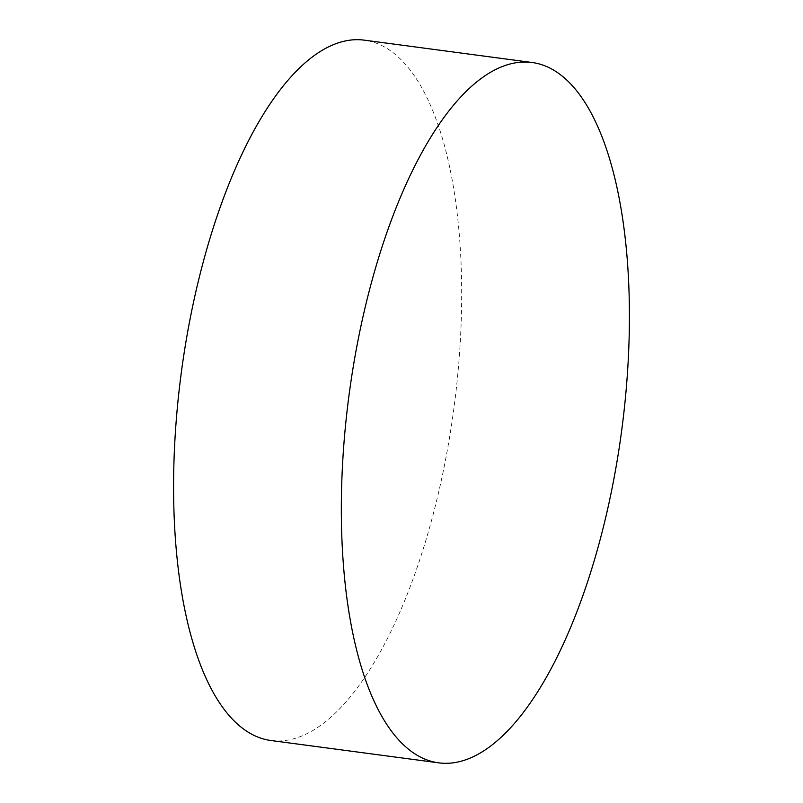 <?xml version="1.0" encoding="UTF-8"?>
<svg xmlns="http://www.w3.org/2000/svg" width="803" height="803" viewBox="0 0 803 803"><rect width="100%" height="100%" fill="white"/><g stroke="black" fill="none" stroke-linecap="round" stroke-linejoin="round"><path stroke-width="0.6" stroke-dasharray="4.01 3.01" d="M271.012 740.517A353.27 137.464 97.6 0 0 453.645 410.313A353.27 137.464 97.6 0 0 364.251 40.15"/><path stroke-width="1.2" d="M531.987 62.483L364.251 40.15A353.27 137.464 97.6 0 0 181.608 370.364A353.27 137.464 97.6 0 0 271.012 740.517L438.749 762.85A353.27 137.464 97.6 0 0 621.392 432.636A353.27 137.464 97.6 0 0 531.987 62.483A353.27 137.464 97.6 0 0 349.355 392.687A353.27 137.464 97.6 0 0 438.749 762.85"/></g></svg>

